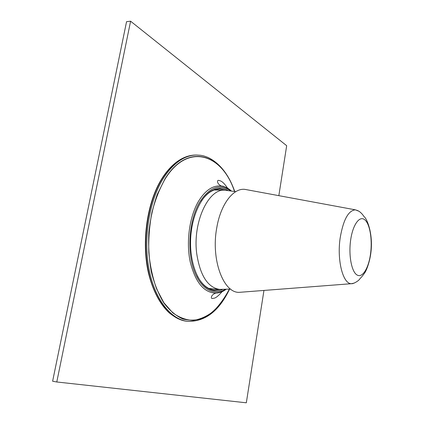 <?xml version="1.0" encoding="UTF-8"?>
<svg xmlns="http://www.w3.org/2000/svg" width="424" height="424" viewBox="0 0 424 424"><rect width="100%" height="100%" fill="white"/><g stroke="black" fill="none" stroke-linecap="round" stroke-linejoin="round"><path stroke-width="0.64" d="M241.924 292.136L239.433 292.327C223.633 293.461 210.76 259.864 216.749 227.895C220.65 204.177 233.364 187.853 244.902 189.374L247.362 189.83M222.441 289.576C216.966 291.844 211.624 291.118 206.414 287.414C196.301 280.047 189.507 259.705 190.673 238.113C191.802 216.521 200.716 197.012 211.549 190.763L214.576 189.316C219.134 187.678 223.517 188.007 227.714 190.307M220.21 289.465L214.412 290.085C211.507 289.82 208.714 288.696 206.016 286.719C202.704 284.255 199.799 280.624 197.298 275.823M201.257 201.326C204.251 196.816 207.527 193.508 211.083 191.41L214.067 189.978L219.786 188.956L225.483 190.185M278.838 195.66L286.682 145.702L130.597 21.2L126.559 21.677L52.618 381.229L56.784 381.982L246.318 402.8L263.956 290.44M130.597 21.2L56.784 381.982M235.755 191.669L224.747 190.164C208.534 188.494 192.602 222.134 196.683 253.356C200.043 275.361 207.638 287.377 219.473 289.406L230.577 289.073M370.581 253.536C368.748 267.857 362.626 278.149 357.183 275.065C351.708 272.213 348.449 255.72 350.606 240.36C352.678 224.948 359.404 215.487 364.608 219.653C369.839 223.596 372.489 239.258 370.581 253.536M354.273 283.084L351.448 283.693C343.016 284.159 336.783 260.378 340.181 237.875C343.281 219.833 348.348 210.484 355.376 209.838L358.116 210.739M229.527 289.221L228.976 290.361C218.604 311.439 204.84 321.774 187.689 321.36L186.735 321.249C169.764 319.415 153.525 299.042 147.865 268.233C142.183 237.477 148.421 200.271 162.514 178.064C172.499 162.917 183.518 155.237 195.57 155.036C183.104 155.444 171.969 163.145 162.154 178.138M187.689 321.36C170.745 319.526 154.522 299.143 148.872 268.312C143.201 237.535 149.439 200.298 163.516 178.069C173.49 162.911 184.493 155.226 196.529 155.025L195.57 155.036M234.557 191.378C222.505 153.923 187.848 141.78 164.963 178.917L157.304 194.309C153.154 206.117 150.334 218.789 148.851 232.331C148.225 245.994 149.041 259.165 151.31 271.848C154.363 283.852 158.534 294.214 163.818 302.932C169.589 310.463 175.886 315.8 182.718 318.938C189.661 320.772 196.535 320.475 203.345 318.037C213.314 313.007 222.107 303.224 228.912 290.154L229.358 289.242M229.252 289.253L228.859 290.053C224.243 298.639 218.943 305.837 212.954 311.645C206.658 316.495 200.043 319.399 193.116 320.369C186.131 320.099 179.368 317.603 172.822 312.88L163.903 302.789L156.594 288.855C152.672 277.868 150.08 265.758 148.813 252.529C148.4 239.004 149.434 225.674 151.909 212.546C155.173 199.937 159.551 188.775 165.047 179.055C187.848 142.04 222.393 154.055 234.451 191.351M222.149 291.638C215.694 298.883 214.358 298.125 212.535 298.448C210.527 299.116 210.728 294.489 216.049 293.138C219.515 292.857 222.775 291.659 225.822 289.544C222.674 291.749 219.415 292.947 216.049 293.138C203.949 292.857 195.316 282.336 190.143 261.571C186.041 241.749 189.48 216.897 198.262 201.702C205.285 190.143 213.108 184.938 221.736 186.094C225.065 186.639 228.181 188.177 231.085 190.705C226.4 187.419 223.289 185.887 221.736 186.094C216.653 184.228 216.834 179.58 218.805 180.439C220.962 180.905 222.987 181.456 227.646 188.23M224.906 289.576C213.304 296.572 199.619 288.378 193.323 268.212C186.963 248.141 189.698 219.351 199.45 202.529C209.191 187.323 219.431 183.332 230.168 190.572M208.793 288.442L219.473 289.406M214.03 189.994L224.747 190.164M239.433 292.327L351.448 283.693C353.049 284.117 358.709 280.937 359.732 278.987C360.988 277.471 361.349 277.588 364.741 272.871C366.463 270.459 369.558 262.313 370.756 253.663C373.597 233.476 366.59 217.947 363.967 216.563C362.743 214.555 361.121 212.8 359.107 211.306L355.376 209.838L244.902 189.374M186.735 321.249C182.209 320.576 177.508 319.256 169.409 313.029C159.88 304.209 152.884 290.838 148.427 272.913C141.261 241.632 147.123 201.872 161.931 178.504M234.726 191.415C228.753 174.603 219.865 163.282 208.057 157.452C202.349 155.301 202.964 155.793 200.568 155.29L196.529 155.025M206.016 286.719L206.414 287.414M211.083 191.41L211.549 190.763"/></g></svg>
